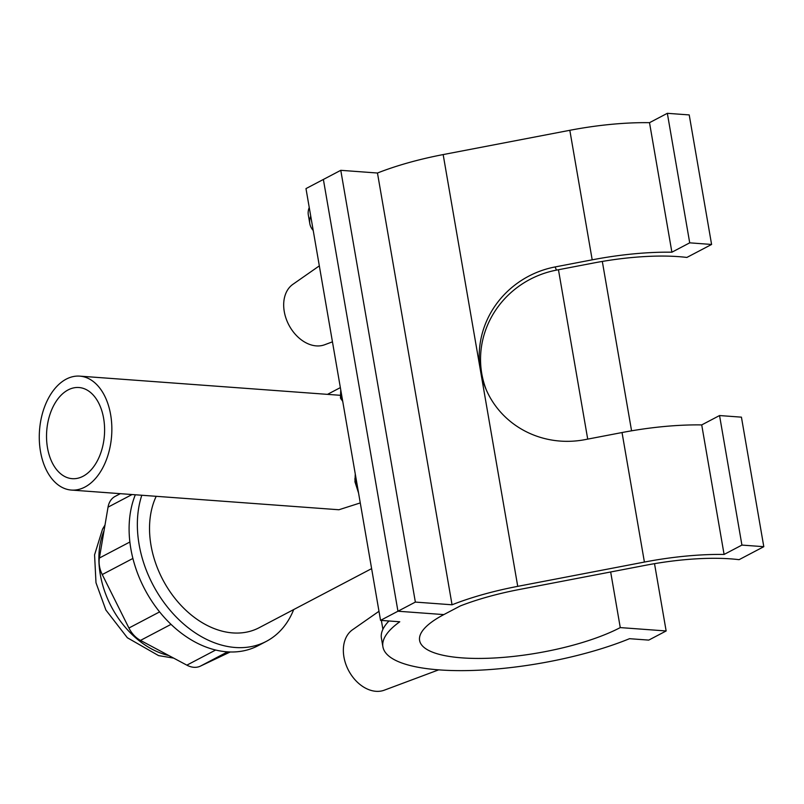<?xml version="1.0" encoding="UTF-8"?>
<svg xmlns="http://www.w3.org/2000/svg" width="804" height="804" viewBox="0 0 804 804"><rect width="100%" height="100%" fill="white"/><g stroke="black" fill="none" stroke-linecap="round" stroke-linejoin="round"><path stroke-width="1.21" d="M355.267 473.958L354.956 481.847M340.735 389.839L340.464 398.07L342.735 401.387M40.491 451.526A57.124 36.15 -85.8 0 0 71.375 490.068A57.124 36.15 -85.8 0 0 111.615 435.748A57.124 36.15 -85.8 0 0 79.757 376.131A57.124 36.15 -85.8 0 0 40.491 451.526M360.272 502.922L338.916 509.756L71.375 490.068M68.109 389.92A45.697 28.914 -85.8 0 0 46.602 439.517A45.697 28.914 -85.8 0 0 72.209 478.671A45.697 28.914 -85.8 0 0 104.409 435.215A45.697 28.914 -85.8 0 0 78.923 387.518A45.697 28.914 -85.8 0 0 68.109 389.92M371.619 568.629L259.149 627.713A87.395 62.953 -117.7 0 1 232.768 632.919A87.395 62.953 -117.7 0 1 164.338 582.518A87.395 62.953 -117.7 0 1 156.197 496.309M230.205 651.984L200.357 666.154A22.854 16.462 -117.7 0 1 186.86 665.159L140.489 640.406A22.854 16.462 -117.7 0 1 128.921 628.024L102.249 574.548A22.854 16.462 -117.7 0 1 99.394 558.026L108.037 507.153A22.854 16.462 -117.7 0 1 115.143 496.39L120.329 493.666M293.691 609.573A102.822 74.069 -117.7 0 1 266.315 641.371L258.074 645.702A102.822 74.069 -117.7 0 1 227.029 651.823A102.822 74.069 -117.7 0 1 147.775 594.699A102.822 74.069 -117.7 0 1 135.333 494.772M266.315 641.371A102.822 74.069 -117.7 0 1 235.281 647.491A102.822 74.069 -117.7 0 1 157.644 593.071A102.822 74.069 -117.7 0 1 141.816 495.254M341.027 399.106L341.097 391.94M357.8 488.641L354.805 478.882M313.208 230.467A151.484 43.024 -9.8 0 1 309.821 223.673A151.484 43.024 -9.8 0 1 310.736 216.135M309.238 207.502A151.484 43.024 170.2 0 0 308.334 215.04L309.821 223.673M620.266 627.592A114.248 32.451 -9.8 0 1 497.545 657.803A114.248 32.451 -9.8 0 1 419.608 640.466A114.248 32.451 -9.8 0 1 443.828 614.598L397.95 611.221L323.379 179.453L305.982 188.598L380.553 620.366L399.769 621.773A151.484 43.024 170.2 0 0 382.915 646.808A151.484 43.024 170.2 0 0 473.134 670.435A151.484 43.024 170.2 0 0 629.532 638.688L648.748 640.105L666.144 630.969L620.266 627.592L610.668 571.976M319.329 265.863L292.877 284.335A34.27 24.693 62.3 0 0 284.264 311.56A34.27 24.693 62.3 0 0 324.625 344.765L332.444 341.841M382.915 646.808L381.418 638.165A151.484 43.024 -9.8 0 1 388.985 620.979M438.672 669.853L384.282 690.184A34.27 24.693 -117.7 0 1 343.931 656.979A34.27 24.693 -117.7 0 1 352.534 629.753L378.986 611.281M602.317 261.431L631.572 430.813M654.516 563.674L666.144 630.969M587.714 439.115L558.458 269.742M415.356 602.085L340.775 170.317L323.379 179.453L397.95 611.221L443.828 614.598L460.401 605.894A117.334 33.326 -9.8 0 1 519.072 589.543L645.733 565.252A117.334 33.326 -9.8 0 1 739.077 559.674L763.8 546.69L741.921 545.082L724.092 554.448A129.223 36.703 170.2 0 0 644.406 562.066L517.736 586.347A129.223 36.703 170.2 0 0 452.049 604.789L415.356 602.085L380.553 620.366M763.8 546.69L741.429 417.155L719.55 415.547L701.721 424.914A129.223 36.703 170.2 0 0 622.035 432.542L584.95 439.647A91.395 87.445 157.4 0 1 485.676 388.453A91.395 87.445 157.4 0 1 480.45 370.463A91.395 87.445 157.4 0 1 555.122 266.938L592.196 259.833A129.223 36.703 -9.8 0 1 671.893 252.205L689.711 242.838L711.59 244.456L686.867 257.441A117.334 33.326 170.2 0 0 593.523 263.019L556.448 270.124A91.395 87.445 -22.6 0 0 481.777 373.659A91.395 87.445 -22.6 0 0 486.36 390.041M711.59 244.456L689.219 114.922L667.34 113.314L689.711 242.838M741.921 545.082L719.55 415.547M452.049 604.789L377.468 173.021A129.223 36.703 -9.8 0 1 443.165 154.579L569.825 130.298A129.223 36.703 -9.8 0 1 649.511 122.68L667.34 113.314M671.893 252.205L649.511 122.68M724.092 554.448L701.721 424.914M340.775 170.317L377.468 173.021M200.357 666.154L227.552 651.863M215.653 650.024L186.86 665.159M168.85 655.541A82.259 59.255 -117.7 0 1 104.038 530.73M108.037 507.153L132.067 494.53M129.866 542.017L99.394 558.026M102.249 574.548L132.891 558.448M159.604 611.894L128.921 628.024M140.489 640.406L171.031 624.356M555.122 266.938L556.448 270.124M592.196 259.833L569.825 130.298M517.736 586.347L443.165 154.579M644.406 562.066L622.035 432.542M340.464 395.317L79.757 376.131M340.353 387.608L327.489 394.362M104.992 525.052L102.55 529.112L94.57 554.82L95.988 582.749L105.897 610.055L127.354 637.753L158.579 655.612L173.664 658.114M358.574 493.103L354.946 481.817M381.367 620.427L382.905 629.311"/></g></svg>
